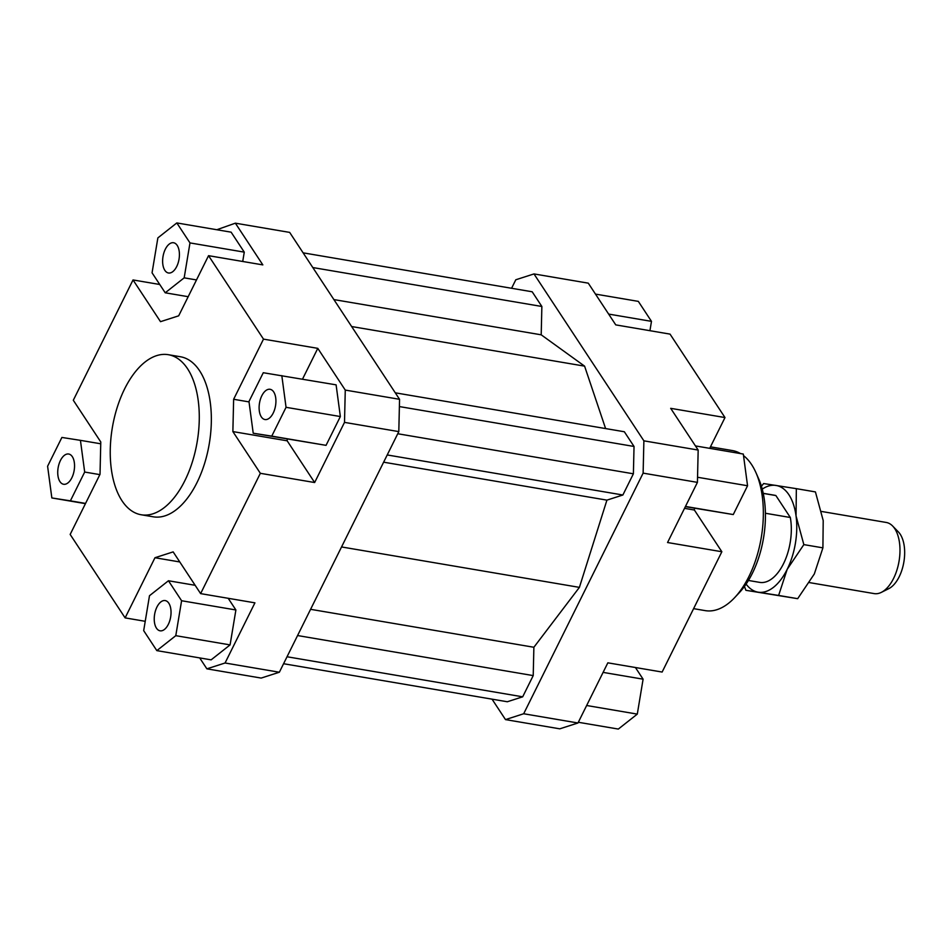 <?xml version="1.0" encoding="UTF-8"?>
<svg xmlns="http://www.w3.org/2000/svg" width="952" height="952" viewBox="0 0 952 952"><rect width="100%" height="100%" fill="white"/><g stroke="black" fill="none" stroke-linecap="round" stroke-linejoin="round"><path stroke-width="1.43" d="M763.254 493.41L775.88 495.552A44.197 23.419 -80.4 0 0 774.488 495.23L763.242 493.326M821.552 511.462L886.241 522.458A36.081 19.123 99.6 0 1 892.631 526.016A36.081 19.123 99.6 0 1 894.761 528.681A36.081 19.123 99.6 0 1 898.545 563.846A36.081 19.123 99.6 0 1 881.362 592.358A36.081 19.123 99.6 0 1 874.15 593.596L809.486 582.612M881.362 592.358L888.728 588.681A30.869 16.363 -80.4 0 0 903.436 564.286A30.869 16.363 -80.4 0 0 900.199 534.203A30.869 16.363 -80.4 0 0 898.379 531.918L892.631 526.016M775.88 495.552L790.327 517.495L765.408 513.259M748.427 580.458L759.672 582.374A44.197 23.419 -80.4 0 0 784.031 562.632A44.197 23.419 -80.4 0 0 790.327 517.495M168.361 354.703L180.428 356.75A81.182 43.018 99.6 0 1 199.599 370.756A81.182 43.018 99.6 0 1 204.359 464.195A81.182 43.018 99.6 0 1 153.224 516.805L141.158 514.758A81.182 43.018 99.6 0 1 121.987 500.752A81.182 43.018 99.6 0 1 117.239 407.313A81.182 43.018 99.6 0 1 168.361 354.703A81.182 43.018 99.6 0 1 187.532 368.71A81.182 43.018 99.6 0 1 192.292 462.137A81.182 43.018 99.6 0 1 141.158 514.758M72.328 456.674A15.339 8.128 99.6 0 1 73.233 474.322A15.339 8.128 99.6 0 1 63.57 484.259A15.339 8.128 99.6 0 1 59.952 481.617A15.339 8.128 99.6 0 1 59.048 463.969A15.339 8.128 99.6 0 1 68.711 454.021A15.339 8.128 99.6 0 1 72.328 456.674M176.715 266.512A15.339 8.128 99.6 0 1 168.445 272.986A15.339 8.128 99.6 0 1 165.327 249.222A15.339 8.128 99.6 0 1 173.585 242.748A15.339 8.128 99.6 0 1 176.715 266.512M261.324 416.893A15.339 8.128 99.6 0 1 260.431 399.233A15.339 8.128 99.6 0 1 270.082 389.297A15.339 8.128 99.6 0 1 273.712 391.95A15.339 8.128 99.6 0 1 274.604 409.598A15.339 8.128 99.6 0 1 264.942 419.534A15.339 8.128 99.6 0 1 261.324 416.893M156.937 607.043A15.339 8.128 99.6 0 1 165.208 600.581A15.339 8.128 99.6 0 1 168.337 624.345A15.339 8.128 99.6 0 1 160.067 630.807A15.339 8.128 99.6 0 1 156.937 607.043M710.466 446.845L732.421 450.57A81.182 43.018 99.6 0 1 740.561 453.592M743.524 455.615A81.182 43.018 99.6 0 1 751.592 464.576A81.182 43.018 99.6 0 1 755.936 472.62A81.182 43.018 99.6 0 1 734.706 597.582A81.182 43.018 99.6 0 1 705.218 610.625L693.603 608.649M734.706 597.582L739.323 592.656A73.959 39.199 -80.4 0 0 758.673 478.808L755.936 472.62M559.8 728.827L577.971 722.984L523.683 713.75L505.5 719.605L559.8 728.827M577.971 722.984L607.84 662.83L662.128 672.053L721.854 551.743L667.554 542.521L697.423 482.367L698.173 450.058L643.885 440.835L643.124 473.132L697.423 482.367M643.124 473.132L523.683 713.75M511.581 288.277L515.805 279.769L533.977 273.926L643.885 440.835M505.5 719.605L492.041 699.161M605.603 428.567L584.587 366.139L541.2 334.818L541.866 306.485L532.18 291.776L303.117 252.839M283.577 663.722L507.309 701.755L522.684 696.816L533.215 675.599L533.882 647.265L579.399 587.372L606.924 500.133L622.87 495.004L633.389 473.798L634.032 446.464L624.345 431.756L395.282 392.819M698.173 450.058L670.696 408.337L724.996 417.559L670.041 334.116L615.754 324.882L588.277 283.16L533.977 273.926M684.524 508.344L694.377 510.022L694.424 508.213M724.996 417.559L709.716 448.344M145.228 621.311L125.117 617.884L70.162 534.441L100.019 474.286L100.781 441.978L73.304 400.257L133.03 279.947L159.734 284.481M216.83 229.73L235.358 223.173L289.658 232.395L399.554 399.305L345.267 390.082L344.505 422.379L398.805 431.613L399.554 399.305M344.505 422.379L314.648 482.533L260.348 473.311L200.622 593.62L254.922 602.842L225.065 662.997L206.881 668.839L261.181 678.074L279.352 672.231L398.805 431.613M279.352 672.231L225.065 662.997M302.51 379.134L317.789 348.349L345.267 390.082M287.218 438.991L287.171 440.812L314.648 482.533M340.352 416.548L326.048 445.346L253.22 433.219L271.76 436.123L286.052 407.313L340.352 416.548L336.104 384.846L263.276 372.72L248.972 401.518L253.22 433.219M206.881 668.839L199.682 657.903M228.206 598.308L235.894 609.97L230.086 644.897L211.13 659.855L156.83 650.621L175.787 635.674L181.594 600.736L168.445 580.756L149.488 595.714L143.681 630.64L156.83 650.621M133.03 279.947L160.507 321.669L178.678 315.826L208.547 255.671L263.49 339.126L317.789 348.349M235.358 223.173L262.835 264.894L208.547 255.671M249.031 401.899L233.633 399.281L232.871 431.577L287.171 440.812M260.348 473.311L232.871 431.577M200.622 593.62L173.157 551.886L154.974 557.729L179.773 561.954M125.117 617.884L154.974 557.729M168.445 580.756L195.148 585.302M181.594 600.736L235.894 609.97M175.787 635.674L230.086 644.897M271.76 436.123L326.048 445.346M286.052 407.313L281.816 375.612M233.633 399.281L263.49 339.126M176.822 222.935L157.865 237.893L152.058 272.819L165.22 292.8L184.176 277.841L189.983 242.915L176.822 222.935L231.122 232.169L244.271 252.137L242.724 261.479M189.983 242.915L244.271 252.137M184.176 277.841L196.493 279.936M165.22 292.8L188.175 296.703M61.892 437.444L47.6 466.242L51.848 497.944L70.388 500.847L84.68 472.049L80.432 440.348L61.892 437.444M80.432 440.348L100.734 443.787M84.68 472.049L99.853 474.62M70.388 500.847L85.561 503.418M51.848 497.944L85.442 503.656M635.424 667.519L643.1 679.181L637.293 714.107L618.336 729.065L578.328 722.27M643.1 679.181L603.092 672.386M637.293 714.107L586.646 705.503M695.448 445.917L743.31 454.056L747.558 485.758L733.266 514.556L685.476 506.44M747.558 485.758L697.542 477.261M733.266 514.556L685.357 506.666M694.377 510.022L721.854 551.743M595.476 294.097L638.328 301.379L651.477 321.36L608.637 314.077M651.477 321.36L649.93 330.689M312.803 267.548L541.866 306.485M333.89 299.582L541.2 334.818M351.645 326.536L584.587 366.139M310.59 609.316L533.882 647.265M341.542 546.948L579.399 587.372M297.56 635.543L533.215 675.599M287.04 656.761L522.684 696.816M399.388 406.575L634.032 446.464M397.746 433.743L633.389 473.798M387.214 454.949L622.87 495.004M383.62 462.184L606.924 500.133M761.422 486.246L763.635 483.545L796.348 488.662L796.051 515.948A54.121 28.679 -80.4 0 0 788.934 494.79A54.121 28.679 -80.4 0 0 775.951 485.425A54.121 28.679 -80.4 0 0 762.254 489.138M746.106 584.088A54.121 28.679 -80.4 0 0 758.208 592.192L745.892 590.311L744.452 586.444M745.892 590.311L797.681 598.677L814.329 573.949L822.909 547.852L823.206 520.565L815.424 491.91L796.348 488.662M758.208 592.192A54.121 28.679 -80.4 0 0 787.185 569.332A54.121 28.679 -80.4 0 0 796.051 515.948L803.845 544.615L787.185 569.332L778.617 595.44L758.208 592.192M803.845 544.615L822.909 547.852M778.617 595.44L797.681 598.677"/></g></svg>
